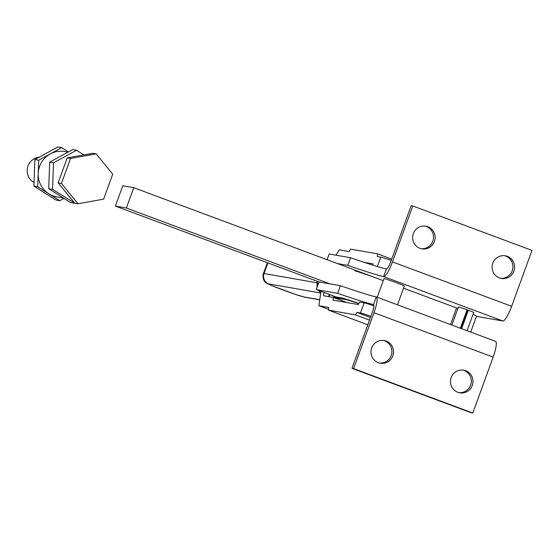 <?xml version="1.0" encoding="UTF-8"?>
<svg xmlns="http://www.w3.org/2000/svg" width="560" height="560" viewBox="0 0 560 560"><rect width="100%" height="100%" fill="white"/><g stroke="black" fill="none" stroke-linecap="round" stroke-linejoin="round"><path stroke-width="0.84" d="M470.743 332.094L476.511 316.246A27.062 0.994 -160 0 0 473.004 314.426M457.905 308.455A27.062 0.994 -160 0 0 456.575 307.958L403.536 288.197M318.094 284.452L316.757 283.024L318.528 283.262L319.004 281.946L115.381 206.08L126.364 208.012L329.98 283.878M354.767 270.767A27.062 0.994 20 0 1 383.243 280.637L133.763 187.684L122.787 185.752L115.381 206.08M133.763 187.684L126.364 208.012M320.761 292.6A8.12 7.945 -80 0 1 318.437 290.395M391.258 260.379A21.651 0.791 -160 0 0 380.758 257.131L377.342 266.532M336.007 255.192L339.234 249.837L349.118 251.573L350.588 249.13L377.657 253.883L391.72 259.126M372.869 265.153L373.044 263.886L364.049 262.311M377.657 253.883L377.279 256.522L380.758 257.131M317.107 287.168A8.12 7.945 -80 0 1 317.233 283.682M370.909 316.288A21.651 0.791 -160 0 0 360.416 313.04L364.112 302.876A21.651 0.791 20 0 1 373.891 305.879M364.112 302.876L359.723 302.106L358.246 304.549L332.997 300.111L333.375 297.472L323.498 295.736L323.967 292.453M320.943 291.326L318.885 305.739L328.503 309.323M333.375 297.472L347.109 302.589M318.885 305.739L328.769 307.475L328.391 310.114L355.46 314.874L356.93 312.424L370.475 317.471M355.46 314.874L369.516 320.11M328.391 310.114L367.808 324.8M356.93 312.424L360.416 313.04M358.799 303.639A21.651 0.791 -160 0 0 346.549 299.789L328.986 296.702A21.651 0.791 -160 0 0 328.51 296.702M338.618 297.416L341.145 298.585L341.397 297.906M341.145 298.585L336.091 297.696L332.675 295.701M334.411 297.031L339.283 297.885M68.047 152.11L64.708 151.522A23.002 22.512 100 0 0 50.197 153.937A23.002 22.512 100 0 0 41.657 162.092A23.002 22.512 100 0 0 38.22 173.488A23.002 22.512 100 0 0 48.748 193.732A23.002 22.512 100 0 0 56.749 196.833L63.427 198.002M33.894 186.081L55.923 200.032L59.766 200.704L37.737 186.76L33.894 186.081L34.86 159.551L57.855 146.972L61.698 147.644L68.418 151.9M64.022 198.38L59.766 200.704M37.737 186.76L38.703 160.223L34.86 159.551M38.703 160.223L61.698 147.644M74.809 203.189L52.556 189.364L53.522 162.827L76.517 150.248L83.86 154.903M74.585 203.308L70.742 202.636L48.713 188.685L52.556 189.364M53.522 162.827L49.679 162.155L48.713 188.685M76.517 150.248L72.674 149.576L49.679 162.155M34.027 182.497A13.531 13.237 -80 0 1 39.256 157.15M103.642 199.143L112.721 174.195L96.152 153.86L92.862 153.286L67.214 157.892L58.135 182.833L74.704 203.168L78.001 203.749L103.642 199.143M96.152 153.86L70.511 158.473L67.214 157.892M70.511 158.473L61.432 183.414L58.135 182.833M61.432 183.414L78.001 203.749M467.075 330.729L473.739 312.41L468.377 310.156L461.622 328.699M476.476 316.344L502.81 320.971L383.621 276.563A67.655 2.478 20 0 1 370.93 273.042A67.655 2.478 20 0 1 347.809 265.377L337.379 263.55M327.096 259.714L329.175 253.995L350.581 257.754A67.655 2.478 -160 0 0 373.702 265.419A67.655 2.478 -160 0 0 386.393 268.94A8.12 1.645 -69.6 0 0 388.367 266.91A8.12 1.645 -69.6 0 0 390.817 261.604L411.159 205.695L412.811 205.989L532 250.397L511.651 306.299A16.233 3.29 110.4 0 1 506.765 316.911A16.233 3.29 110.4 0 1 502.81 320.971M404.082 286.027A10.822 0.399 -160 0 0 404.327 286.027A10.822 0.399 -160 0 0 395.325 282.331A10.822 0.399 -160 0 0 384.223 278.621A10.822 0.399 -160 0 0 383.978 278.621L377.202 297.248M513.905 271.068A11.501 11.256 100 0 0 505.337 255.808A11.501 11.256 100 0 0 492.793 263.207A11.501 11.256 100 0 0 501.354 278.46A11.501 11.256 100 0 0 513.905 271.068M504.511 255.696A11.501 11.256 -80 0 1 500.542 278.285M434.441 241.465A11.501 11.256 100 0 0 425.88 226.205A11.501 11.256 100 0 0 413.336 233.597A11.501 11.256 100 0 0 421.897 248.857A11.501 11.256 100 0 0 434.441 241.465M425.047 226.086A11.501 11.256 -80 0 1 421.078 248.682M386.393 268.94L383.621 276.563A16.233 3.29 -69.6 0 0 387.569 272.503A16.233 3.29 -69.6 0 0 392.462 261.891L412.811 205.989M358.911 303.457A27.062 0.994 -160 0 0 344.596 298.718A27.062 0.994 -160 0 0 341.586 297.941L336.091 296.975L316.232 289.569L337.638 293.335A67.655 2.478 -160 0 0 360.752 300.993A67.655 2.478 -160 0 0 373.443 304.514A8.12 1.645 110.4 0 1 373.506 304.528A8.12 1.645 110.4 0 1 373.793 306.95A8.12 1.645 110.4 0 1 372.316 312.424L351.967 368.333L471.156 412.741L472.808 413.028L493.157 357.126A16.233 3.29 -69.6 0 0 496.111 346.178A16.233 3.29 -69.6 0 0 495.53 341.334L376.341 296.926A16.233 3.29 110.4 0 1 376.922 301.763A16.233 3.29 110.4 0 1 373.961 312.718L353.612 368.62L472.808 413.028M376.341 296.926A16.233 3.29 110.4 0 0 376.215 296.891A67.655 2.478 20 0 1 363.531 293.37A67.655 2.478 20 0 1 340.41 285.712L337.638 293.335M451.171 377.559A11.501 11.256 -80 0 1 463.715 370.16A11.501 11.256 -80 0 1 472.283 385.42A11.501 11.256 -80 0 1 459.739 392.812A11.501 11.256 -80 0 1 451.171 377.559M458.92 392.637A11.501 11.256 100 0 0 462.889 370.048M371.714 347.949A11.501 11.256 -80 0 1 384.258 340.557A11.501 11.256 -80 0 1 392.819 355.817A11.501 11.256 -80 0 1 380.275 363.209A11.501 11.256 -80 0 1 371.714 347.949M379.456 363.034A11.501 11.256 100 0 0 383.425 340.438M340.41 285.712L319.004 281.946L316.232 289.569M353.612 368.62L351.967 368.333M467.691 310.408L466.963 310.149M468.377 310.156L467.824 310.058L461.104 328.503M460.383 328.237L467.131 309.687L458.486 306.859L451.857 325.059M347.809 265.377L350.581 257.754M456.575 307.958L450.527 324.562M319.746 299.705L303.485 296.849A8.12 7.945 -80 0 0 304.857 297.227L295.211 294.329L272.132 285.768C267.008 283.619 264.425 281.988 264.376 280.875C263.627 281.218 262.339 274.561 263.452 273.497A27.062 0.994 20 0 1 264.047 273.497A8.12 7.945 100 0 0 268.723 283.899L320.698 293.034M316.848 282.779L264.047 273.497L267.904 262.906M303.485 296.849A18.942 0.693 20 0 1 282.261 289.702A18.942 0.693 20 0 1 268.723 283.899M328.986 296.702L329.749 294.609M316.953 282.982L317.527 281.4M346.549 299.789L346.703 299.362M392.462 261.891L511.651 306.299M373.961 312.718L493.157 357.126M376.215 296.891L373.562 304.556M304.857 297.227L319.732 299.838M263.452 273.497L267.379 262.71M404.327 286.027L397.488 304.801M328.538 296.625L329.329 294.448M317.366 281.337L316.757 283.024"/></g></svg>
